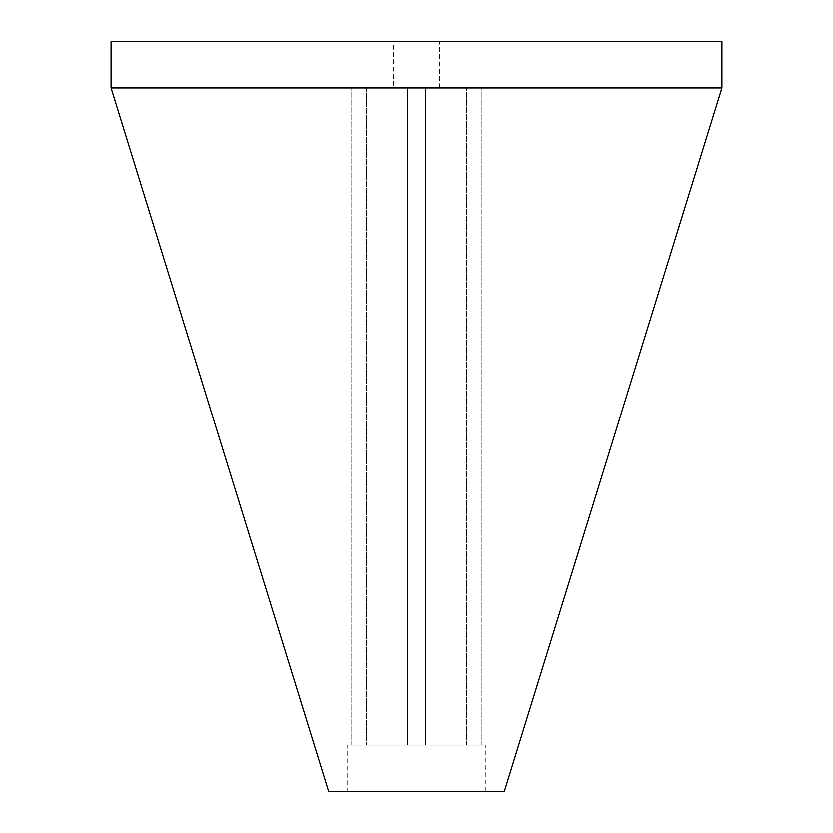 <?xml version="1.0" encoding="UTF-8"?>
<svg xmlns="http://www.w3.org/2000/svg" width="833" height="833" viewBox="0 0 833 833"><rect width="100%" height="100%" fill="white"/><g stroke="black" fill="none" stroke-linecap="round" stroke-linejoin="round"><path stroke-width="0.62" stroke-dasharray="4.17 3.12" d="M393.363 87.923L439.637 87.923L393.363 87.923L393.363 41.65L439.637 41.65L393.363 41.65M439.637 87.923L439.637 41.65M347.08 791.35L485.92 791.35L347.08 791.35L347.08 745.077L485.92 745.077L347.08 745.077M485.92 791.35L485.92 745.077M407.243 745.077L351.713 745.077L407.243 745.077L407.243 87.923L366.447 87.923L366.447 745.077L366.447 87.923L407.243 87.923L407.243 745.077L407.243 87.923L425.757 87.923L425.757 745.077L481.287 745.077L425.757 745.077L425.757 87.923L466.553 87.923L407.243 87.923L407.243 745.077M466.553 745.077L466.553 87.923L466.553 745.077M721.93 41.65L111.07 41.65M721.93 87.923L111.07 87.923M504.423 791.35L328.577 791.35M366.447 87.923L351.713 87.923L366.447 87.923M466.553 87.923L481.287 87.923L466.553 87.923M351.713 745.077L351.713 87.923L351.713 745.077M425.757 745.077L425.757 87.923L425.757 745.077M481.287 745.077L481.287 87.923L481.287 745.077"/><path stroke-width="1.25" d="M111.07 87.923L328.577 791.35L504.423 791.35L721.93 87.923L721.93 41.65L111.07 41.65L111.07 87.923L721.93 87.923"/></g></svg>
